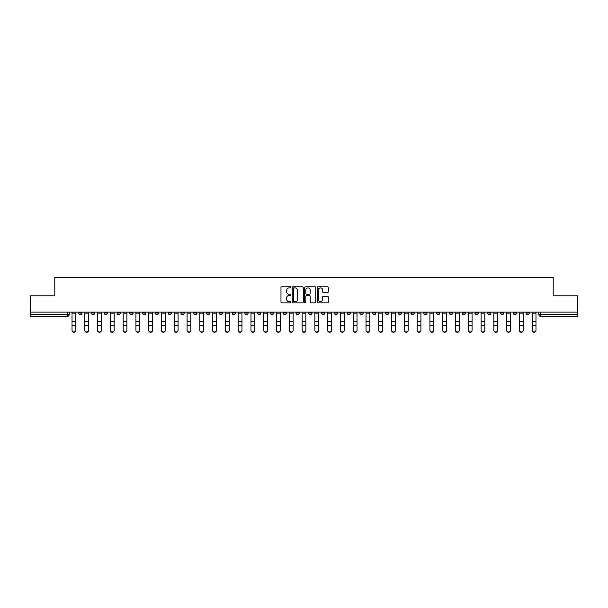 <?xml version="1.0" encoding="UTF-8"?>
<svg xmlns="http://www.w3.org/2000/svg" width="608" height="608" viewBox="0 0 608 608"><rect width="100%" height="100%" fill="white"/><g stroke="black" fill="none" stroke-linecap="round" stroke-linejoin="round"><path stroke-width="0.91" d="M290.89 287.341A0.562 0.562 0 0 0 290.328 286.778L281.778 286.778A0.806 0.806 0 0 0 280.98 287.584L280.98 302.062A0.806 0.806 0 0 0 281.778 302.868L290.328 302.868A0.562 0.562 0 0 0 290.89 302.298A0.562 0.562 0 0 0 290.328 301.735L289.218 301.735A2.576 2.576 0 0 1 286.649 299.166L286.649 297.958A2.576 2.576 0 0 1 289.218 295.382L290.328 295.382A0.562 0.562 0 0 0 290.89 294.819A0.562 0.562 0 0 0 290.328 294.257L289.218 294.257A2.576 2.576 0 0 1 286.649 291.688L286.649 290.48A2.576 2.576 0 0 1 289.218 287.903L290.328 287.903A0.562 0.562 0 0 0 290.89 287.341M500.49 312.109L500.49 313.014L503.774 313.014A1.642 1.642 0 0 1 502.132 314.648A1.642 1.642 0 0 1 500.49 313.014L500.49 312.109M423.799 312.109L423.799 313.014L427.074 313.014A1.642 1.642 0 0 1 425.433 314.648A1.642 1.642 0 0 1 423.799 313.014L423.799 312.109M411.016 312.109L411.016 313.014L414.291 313.014A1.642 1.642 0 0 1 412.65 314.648A1.642 1.642 0 0 1 411.016 313.014L411.016 312.109M334.316 312.109L334.316 313.014L337.592 313.014A1.642 1.642 0 0 1 335.958 314.648A1.642 1.642 0 0 1 334.316 313.014L334.316 312.109M321.533 312.109L321.533 313.014L324.816 313.014A1.642 1.642 0 0 1 323.175 314.648A1.642 1.642 0 0 1 321.533 313.014L321.533 312.109M308.75 312.109L308.75 313.014L312.033 313.014A1.642 1.642 0 0 1 310.392 314.648A1.642 1.642 0 0 1 308.75 313.014L308.75 312.109M283.184 312.109L283.184 313.014L286.467 313.014A1.642 1.642 0 0 1 284.825 314.648A1.642 1.642 0 0 1 283.184 313.014L283.184 312.109M257.625 313.014L257.625 312.109L257.625 313.014A1.642 1.642 0 0 0 259.259 314.648A1.642 1.642 0 0 1 257.625 313.014L260.9 313.014A1.642 1.642 0 0 1 259.259 314.648A1.642 1.642 0 0 0 260.9 313.014L260.9 312.109L260.9 313.014M244.842 313.014L244.842 312.109L244.842 313.014A1.642 1.642 0 0 0 246.476 314.648A1.642 1.642 0 0 1 244.842 313.014L248.117 313.014A1.642 1.642 0 0 1 246.476 314.648M232.058 313.014L232.058 312.109L232.058 313.014A1.642 1.642 0 0 0 233.692 314.648A1.642 1.642 0 0 1 232.058 313.014L235.334 313.014A1.642 1.642 0 0 1 233.692 314.648A1.642 1.642 0 0 0 235.334 313.014L235.334 312.109L235.334 313.014M219.275 312.109L219.275 313.014L222.551 313.014A1.642 1.642 0 0 1 220.909 314.648A1.642 1.642 0 0 1 219.275 313.014L219.275 312.109M206.492 312.109L206.492 313.014L209.768 313.014A1.642 1.642 0 0 1 208.126 314.648A1.642 1.642 0 0 1 206.492 313.014L206.492 312.109M193.709 312.109L193.709 313.014L196.984 313.014A1.642 1.642 0 0 1 195.35 314.648A1.642 1.642 0 0 1 193.709 313.014L193.709 312.109M180.926 313.014L180.926 312.109L180.926 313.014A1.642 1.642 0 0 0 182.567 314.648A1.642 1.642 0 0 1 180.926 313.014L184.201 313.014A1.642 1.642 0 0 1 182.567 314.648M155.359 313.014L155.359 312.109L155.359 313.014A1.642 1.642 0 0 0 157.001 314.648A1.642 1.642 0 0 1 155.359 313.014L158.635 313.014A1.642 1.642 0 0 1 157.001 314.648A1.642 1.642 0 0 0 158.635 313.014L158.635 312.109L158.635 313.014M142.576 313.014L142.576 312.109L142.576 313.014A1.642 1.642 0 0 0 144.218 314.648A1.642 1.642 0 0 1 142.576 313.014L145.852 313.014A1.642 1.642 0 0 1 144.218 314.648A1.642 1.642 0 0 0 145.852 313.014L145.852 312.109L145.852 313.014M129.793 313.014L129.793 312.109L129.793 313.014A1.642 1.642 0 0 0 131.434 314.648A1.642 1.642 0 0 1 129.793 313.014L133.068 313.014A1.642 1.642 0 0 1 131.434 314.648A1.642 1.642 0 0 0 133.068 313.014L133.068 312.109L133.068 313.014M117.01 313.014L117.01 312.109L117.01 313.014A1.642 1.642 0 0 0 118.651 314.648A1.642 1.642 0 0 1 117.01 313.014L120.285 313.014A1.642 1.642 0 0 1 118.651 314.648M104.226 313.014L104.226 312.109L104.226 313.014A1.642 1.642 0 0 0 105.868 314.648A1.642 1.642 0 0 1 104.226 313.014L107.51 313.014A1.642 1.642 0 0 1 105.868 314.648A1.642 1.642 0 0 0 107.51 313.014L107.51 312.109L107.51 313.014M91.443 313.014L91.443 312.109L91.443 313.014A1.642 1.642 0 0 0 93.085 314.648A1.642 1.642 0 0 1 91.443 313.014L94.726 313.014A1.642 1.642 0 0 1 93.085 314.648A1.642 1.642 0 0 0 94.726 313.014L94.726 312.109L94.726 313.014M327.507 292.448A0.806 0.806 0 0 0 328.312 291.642L328.312 287.584A0.806 0.806 0 0 0 327.507 286.778L318.014 286.778A0.806 0.806 0 0 0 317.209 287.584L317.209 302.062A0.806 0.806 0 0 0 318.014 302.868L327.507 302.868A0.806 0.806 0 0 0 328.312 302.062L328.312 297.152A0.806 0.806 0 0 0 327.507 296.347L323.441 296.347A0.806 0.806 0 0 0 322.643 297.152L322.643 299.584A2.151 2.151 0 0 1 320.492 301.735A2.151 2.151 0 0 1 318.334 299.584L318.334 290.054A2.151 2.151 0 0 1 320.492 287.903A2.151 2.151 0 0 1 322.643 290.054L322.643 291.642A0.806 0.806 0 0 0 323.441 292.448L327.507 292.448M30.4 312.109L30.4 295.807L54.819 295.807L54.819 277.529L553.181 277.529L553.181 295.807L577.6 295.807L577.6 312.109L30.4 312.109L30.4 314.648L69.16 314.648L69.16 312.109L69.16 314.648A1.642 1.642 0 0 1 67.518 316.289L30.4 316.289L30.4 314.648M303.293 287.584A0.806 0.806 0 0 0 302.495 286.778L293.003 286.778A0.806 0.806 0 0 0 292.197 287.584L292.197 302.062A0.806 0.806 0 0 0 293.003 302.868L302.495 302.868A0.806 0.806 0 0 0 303.293 302.062L303.293 287.584M305.505 286.778L314.997 286.778A0.806 0.806 0 0 1 315.803 287.584L315.803 302.062A0.806 0.806 0 0 1 314.997 302.868L310.939 302.868A0.806 0.806 0 0 1 310.133 302.062L310.133 296.187A0.806 0.806 0 0 0 309.328 295.382L306.637 295.382A0.806 0.806 0 0 0 305.832 296.187L305.832 302.298A0.562 0.562 0 0 1 305.269 302.868A0.562 0.562 0 0 1 304.707 302.298L304.707 287.584A0.806 0.806 0 0 1 305.505 286.778M538.84 312.109L538.84 314.648L577.6 314.648L577.6 316.289L540.482 316.289A1.642 1.642 0 0 1 538.84 314.648M577.6 312.109L577.6 314.648M529.34 312.109L529.34 313.014A1.642 1.642 0 0 1 527.698 314.648A1.642 1.642 0 0 1 526.057 313.014A1.642 1.642 0 0 0 527.698 314.648M526.057 312.109L526.057 313.014L529.34 313.014M516.557 312.109L516.557 313.014A1.642 1.642 0 0 1 514.915 314.648A1.642 1.642 0 0 1 513.274 313.014L516.557 313.014M513.274 312.109L513.274 313.014M503.774 312.109L503.774 313.014A1.642 1.642 0 0 1 502.132 314.648M490.99 312.109L490.99 313.014A1.642 1.642 0 0 1 489.349 314.648A1.642 1.642 0 0 1 487.715 313.014L490.99 313.014M487.715 312.109L487.715 313.014M478.207 312.109L478.207 313.014A1.642 1.642 0 0 1 476.566 314.648A1.642 1.642 0 0 1 474.932 313.014L478.207 313.014M474.932 312.109L474.932 313.014M465.424 312.109L465.424 313.014A1.642 1.642 0 0 1 463.782 314.648A1.642 1.642 0 0 1 462.148 313.014A1.642 1.642 0 0 0 463.782 314.648M462.148 312.109L462.148 313.014L465.424 313.014M452.641 312.109L452.641 313.014A1.642 1.642 0 0 1 450.999 314.648A1.642 1.642 0 0 1 449.365 313.014L452.641 313.014M449.365 312.109L449.365 313.014M439.858 312.109L439.858 313.014A1.642 1.642 0 0 1 438.216 314.648A1.642 1.642 0 0 1 436.582 313.014L439.858 313.014M436.582 312.109L436.582 313.014M427.074 312.109L427.074 313.014M414.291 312.109L414.291 313.014L414.291 312.109M401.508 312.109L401.508 313.014A1.642 1.642 0 0 1 399.874 314.648A1.642 1.642 0 0 1 398.232 313.014L401.508 313.014M398.232 312.109L398.232 313.014M388.725 312.109L388.725 313.014A1.642 1.642 0 0 1 387.091 314.648A1.642 1.642 0 0 1 385.449 313.014L388.725 313.014M385.449 312.109L385.449 313.014M375.942 312.109L375.942 313.014A1.642 1.642 0 0 1 374.308 314.648A1.642 1.642 0 0 1 372.666 313.014L375.942 313.014M372.666 312.109L372.666 313.014M363.158 312.109L363.158 313.014A1.642 1.642 0 0 1 361.524 314.648A1.642 1.642 0 0 1 359.883 313.014L363.158 313.014M359.883 312.109L359.883 313.014M350.375 312.109L350.375 313.014A1.642 1.642 0 0 1 348.741 314.648A1.642 1.642 0 0 1 347.1 313.014L350.375 313.014M347.1 312.109L347.1 313.014M337.592 312.109L337.592 313.014A1.642 1.642 0 0 1 335.958 314.648M324.816 312.109L324.816 313.014M312.033 313.014L312.033 312.109L312.033 313.014A1.642 1.642 0 0 1 310.392 314.648M299.25 312.109L299.25 313.014A1.642 1.642 0 0 1 297.608 314.648A1.642 1.642 0 0 1 295.967 313.014A1.642 1.642 0 0 0 297.608 314.648A1.642 1.642 0 0 0 299.25 313.014L295.967 313.014L295.967 312.109M286.467 313.014L286.467 312.109L286.467 313.014A1.642 1.642 0 0 1 284.825 314.648M273.684 312.109L273.684 313.014A1.642 1.642 0 0 1 272.042 314.648A1.642 1.642 0 0 1 270.408 313.014A1.642 1.642 0 0 0 272.042 314.648M270.408 312.109L270.408 313.014L273.684 313.014M248.117 312.109L248.117 313.014L248.117 312.109M222.551 313.014L222.551 312.109L222.551 313.014A1.642 1.642 0 0 1 220.909 314.648M209.768 313.014L209.768 312.109L209.768 313.014A1.642 1.642 0 0 1 208.126 314.648M196.984 313.014L196.984 312.109L196.984 313.014A1.642 1.642 0 0 1 195.35 314.648M184.201 312.109L184.201 313.014L184.201 312.109M171.418 313.014L171.418 312.109L171.418 313.014A1.642 1.642 0 0 1 169.784 314.648A1.642 1.642 0 0 1 168.142 313.014L171.418 313.014A1.642 1.642 0 0 1 169.784 314.648M168.142 312.109L168.142 313.014M120.285 312.109L120.285 313.014L120.285 312.109M81.943 312.109L81.943 313.014A1.642 1.642 0 0 1 80.302 314.648A1.642 1.642 0 0 1 78.66 313.014A1.642 1.642 0 0 0 80.302 314.648A1.642 1.642 0 0 0 81.943 313.014L81.943 312.109M78.66 312.109L78.66 313.014L81.943 313.014M67.518 312.109L67.518 316.289A1.642 1.642 0 0 0 69.16 314.648M293.884 287.903A0.562 0.562 0 0 0 293.322 288.466L293.322 301.173A0.562 0.562 0 0 0 293.884 301.735L295.055 301.735A2.576 2.576 0 0 0 297.624 299.166L297.624 290.48A2.576 2.576 0 0 0 295.055 287.903L293.884 287.903M310.133 290.092A2.151 2.151 0 0 0 307.982 287.941A2.151 2.151 0 0 0 305.832 290.092L305.832 293.451A0.806 0.806 0 0 0 306.637 294.257L309.328 294.257A0.806 0.806 0 0 0 310.133 293.451L310.133 290.092M72.025 330.471L72.025 330.152A1.885 1.801 0 0 0 73.91 331.953A1.885 1.801 0 0 0 75.795 330.152L75.795 330.471A1.885 1.801 180 0 1 73.91 332.264A1.885 1.801 180 0 1 72.025 330.471L72.025 325.903M72.025 312.109L72.025 330.152M75.795 312.109L75.795 330.152M84.808 330.471L84.808 330.152A1.885 1.801 0 0 0 86.693 331.953A1.885 1.801 0 0 0 88.578 330.152L88.578 330.471A1.885 1.801 180 0 1 86.693 332.264A1.885 1.801 180 0 1 84.808 330.471L84.808 325.903M97.592 330.471L97.592 330.152A1.885 1.801 0 0 0 99.476 331.953A1.885 1.801 0 0 0 101.361 330.152L101.361 330.471A1.885 1.801 180 0 1 99.476 332.264A1.885 1.801 180 0 1 97.592 330.471L97.592 325.903M84.808 312.109L84.808 330.152M88.578 312.109L88.578 330.152M97.592 312.109L97.592 330.152M101.361 312.109L101.361 330.152M110.375 330.471L110.375 330.152A1.885 1.801 0 0 0 112.26 331.953A1.885 1.801 0 0 0 114.144 330.152L114.144 330.471A1.885 1.801 180 0 1 112.26 332.264A1.885 1.801 180 0 1 110.375 330.471L110.375 325.903M123.158 330.471L123.158 330.152A1.885 1.801 0 0 0 125.043 331.953A1.885 1.801 0 0 0 126.928 330.152L126.928 330.471A1.885 1.801 180 0 1 125.043 332.264A1.885 1.801 180 0 1 123.158 330.471L123.158 325.903M135.941 330.471L135.941 330.152A1.885 1.801 0 0 0 137.826 331.953A1.885 1.801 0 0 0 139.711 330.152L139.711 330.471A1.885 1.801 180 0 1 137.826 332.264A1.885 1.801 180 0 1 135.941 330.471L135.941 325.903M110.375 312.109L110.375 330.152M114.144 312.109L114.144 330.152M123.158 312.109L123.158 330.152M126.928 312.109L126.928 330.152M135.941 312.109L135.941 330.152M139.711 312.109L139.711 330.152M148.724 330.471L148.724 330.152A1.885 1.801 0 0 0 150.609 331.953A1.885 1.801 0 0 0 152.494 330.152L152.494 330.471A1.885 1.801 180 0 1 150.609 332.264A1.885 1.801 180 0 1 148.724 330.471L148.724 325.903M148.724 312.109L148.724 330.152M152.494 312.109L152.494 330.152M161.508 330.471L161.508 330.152A1.885 1.801 0 0 0 163.392 331.953A1.885 1.801 0 0 0 165.277 330.152L165.277 330.471A1.885 1.801 180 0 1 163.392 332.264A1.885 1.801 180 0 1 161.508 330.471L161.508 325.903M161.508 312.109L161.508 330.152M165.277 312.109L165.277 330.152M174.291 330.471L174.291 330.152A1.885 1.801 0 0 0 176.176 331.953A1.885 1.801 0 0 0 178.06 330.152L178.06 330.471A1.885 1.801 180 0 1 176.176 332.264A1.885 1.801 180 0 1 174.291 330.471L174.291 325.903M174.291 312.109L174.291 330.152M178.06 312.109L178.06 330.152M187.074 330.471L187.074 330.152A1.885 1.801 0 0 0 188.959 331.953A1.885 1.801 0 0 0 190.844 330.152L190.844 330.471A1.885 1.801 180 0 1 188.959 332.264A1.885 1.801 180 0 1 187.074 330.471L187.074 325.903M187.074 312.109L187.074 330.152M190.844 312.109L190.844 330.152M199.85 330.471L199.85 330.152A1.885 1.801 0 0 0 201.734 331.953A1.885 1.801 0 0 0 203.619 330.152L203.619 330.471A1.885 1.801 180 0 1 201.734 332.264A1.885 1.801 180 0 1 199.85 330.471L199.85 325.903M199.85 312.109L199.85 330.152M203.619 312.109L203.619 330.152M212.633 330.471L212.633 330.152A1.885 1.801 0 0 0 214.518 331.953A1.885 1.801 0 0 0 216.402 330.152L216.402 330.471A1.885 1.801 180 0 1 214.518 332.264A1.885 1.801 180 0 1 212.633 330.471L212.633 325.903M212.633 312.109L212.633 330.152M216.402 312.109L216.402 330.152M225.416 330.471L225.416 330.152A1.885 1.801 0 0 0 227.301 331.953A1.885 1.801 0 0 0 229.186 330.152L229.186 330.471A1.885 1.801 180 0 1 227.301 332.264A1.885 1.801 180 0 1 225.416 330.471L225.416 325.903M225.416 312.109L225.416 330.152M229.186 312.109L229.186 330.152M238.199 330.471L238.199 330.152A1.885 1.801 0 0 0 240.084 331.953A1.885 1.801 0 0 0 241.969 330.152L241.969 330.471A1.885 1.801 180 0 1 240.084 332.264A1.885 1.801 180 0 1 238.199 330.471L238.199 325.903M238.199 312.109L238.199 330.152M241.969 312.109L241.969 330.152M250.982 330.471L250.982 330.152A1.885 1.801 0 0 0 252.867 331.953A1.885 1.801 0 0 0 254.752 330.152L254.752 330.471A1.885 1.801 180 0 1 252.867 332.264A1.885 1.801 180 0 1 250.982 330.471L250.982 325.903M250.982 312.109L250.982 330.152M254.752 312.109L254.752 330.152M263.766 330.471L263.766 330.152A1.885 1.801 0 0 0 265.65 331.953A1.885 1.801 0 0 0 267.535 330.152L267.535 330.471A1.885 1.801 180 0 1 265.65 332.264A1.885 1.801 180 0 1 263.766 330.471L263.766 325.903M263.766 312.109L263.766 330.152M267.535 312.109L267.535 330.152M276.549 330.471L276.549 330.152A1.885 1.801 0 0 0 278.434 331.953A1.885 1.801 0 0 0 280.318 330.152L280.318 330.471A1.885 1.801 180 0 1 278.434 332.264A1.885 1.801 180 0 1 276.549 330.471L276.549 325.903M276.549 312.109L276.549 330.152M280.318 312.109L280.318 330.152M289.332 330.471L289.332 330.152A1.885 1.801 0 0 0 291.217 331.953A1.885 1.801 0 0 0 293.102 330.152L293.102 330.471A1.885 1.801 180 0 1 291.217 332.264A1.885 1.801 180 0 1 289.332 330.471L289.332 325.903M289.332 312.109L289.332 330.152M293.102 312.109L293.102 330.152M302.115 330.471L302.115 330.152A1.885 1.801 0 0 0 304 331.953A1.885 1.801 0 0 0 305.885 330.152L305.885 330.471A1.885 1.801 180 0 1 304 332.264A1.885 1.801 180 0 1 302.115 330.471L302.115 325.903M302.115 312.109L302.115 330.152M305.885 312.109L305.885 330.152M314.898 330.471L314.898 330.152A1.885 1.801 0 0 0 316.783 331.953A1.885 1.801 0 0 0 318.668 330.152L318.668 330.471A1.885 1.801 180 0 1 316.783 332.264A1.885 1.801 180 0 1 314.898 330.471L314.898 325.903M314.898 312.109L314.898 330.152M318.668 312.109L318.668 330.152M327.682 330.471L327.682 330.152A1.885 1.801 0 0 0 329.566 331.953A1.885 1.801 0 0 0 331.451 330.152L331.451 330.471A1.885 1.801 180 0 1 329.566 332.264A1.885 1.801 180 0 1 327.682 330.471L327.682 325.903M327.682 312.109L327.682 330.152M331.451 312.109L331.451 330.152M340.465 330.471L340.465 330.152A1.885 1.801 0 0 0 342.35 331.953A1.885 1.801 0 0 0 344.234 330.152L344.234 330.471A1.885 1.801 180 0 1 342.35 332.264A1.885 1.801 180 0 1 340.465 330.471L340.465 325.903M340.465 312.109L340.465 330.152M344.234 312.109L344.234 330.152M353.248 330.471L353.248 330.152A1.885 1.801 0 0 0 355.133 331.953A1.885 1.801 0 0 0 357.018 330.152L357.018 330.471A1.885 1.801 180 0 1 355.133 332.264A1.885 1.801 180 0 1 353.248 330.471L353.248 325.903M353.248 312.109L353.248 330.152M357.018 312.109L357.018 330.152M366.031 330.471L366.031 330.152A1.885 1.801 0 0 0 367.916 331.953A1.885 1.801 0 0 0 369.801 330.152L369.801 330.471A1.885 1.801 180 0 1 367.916 332.264A1.885 1.801 180 0 1 366.031 330.471L366.031 325.903M366.031 312.109L366.031 330.152M369.801 312.109L369.801 330.152M378.814 330.471L378.814 330.152A1.885 1.801 0 0 0 380.699 331.953A1.885 1.801 0 0 0 382.584 330.152L382.584 330.471A1.885 1.801 180 0 1 380.699 332.264A1.885 1.801 180 0 1 378.814 330.471L378.814 325.903M378.814 312.109L378.814 330.152M382.584 312.109L382.584 330.152M391.598 330.471L391.598 330.152A1.885 1.801 0 0 0 393.482 331.953A1.885 1.801 0 0 0 395.367 330.152L395.367 330.471A1.885 1.801 180 0 1 393.482 332.264A1.885 1.801 180 0 1 391.598 330.471L391.598 325.903M391.598 312.109L391.598 330.152M395.367 312.109L395.367 330.152M404.381 330.471L404.381 330.152A1.885 1.801 0 0 0 406.266 331.953A1.885 1.801 0 0 0 408.15 330.152L408.15 330.471A1.885 1.801 180 0 1 406.266 332.264A1.885 1.801 180 0 1 404.381 330.471L404.381 325.903M404.381 312.109L404.381 330.152M408.15 312.109L408.15 330.152M417.156 330.471L417.156 330.152A1.885 1.801 0 0 0 419.041 331.953A1.885 1.801 0 0 0 420.926 330.152L420.926 330.471A1.885 1.801 180 0 1 419.041 332.264A1.885 1.801 180 0 1 417.156 330.471L417.156 325.903M417.156 312.109L417.156 330.152M420.926 312.109L420.926 330.152M429.94 330.471L429.94 330.152A1.885 1.801 0 0 0 431.824 331.953A1.885 1.801 0 0 0 433.709 330.152L433.709 330.471A1.885 1.801 180 0 1 431.824 332.264A1.885 1.801 180 0 1 429.94 330.471L429.94 325.903M429.94 312.109L429.94 330.152M433.709 312.109L433.709 330.152M442.723 330.471L442.723 330.152A1.885 1.801 0 0 0 444.608 331.953A1.885 1.801 0 0 0 446.492 330.152L446.492 330.471A1.885 1.801 180 0 1 444.608 332.264A1.885 1.801 180 0 1 442.723 330.471L442.723 325.903M442.723 312.109L442.723 330.152M446.492 312.109L446.492 330.152M455.506 330.471L455.506 330.152A1.885 1.801 0 0 0 457.391 331.953A1.885 1.801 0 0 0 459.276 330.152L459.276 330.471A1.885 1.801 180 0 1 457.391 332.264A1.885 1.801 180 0 1 455.506 330.471L455.506 325.903M455.506 312.109L455.506 330.152M459.276 312.109L459.276 330.152M468.289 330.471L468.289 330.152A1.885 1.801 0 0 0 470.174 331.953A1.885 1.801 0 0 0 472.059 330.152L472.059 330.471A1.885 1.801 180 0 1 470.174 332.264A1.885 1.801 180 0 1 468.289 330.471L468.289 325.903M468.289 312.109L468.289 330.152M472.059 312.109L472.059 330.152M481.072 330.471L481.072 330.152A1.885 1.801 0 0 0 482.957 331.953A1.885 1.801 0 0 0 484.842 330.152L484.842 330.471A1.885 1.801 180 0 1 482.957 332.264A1.885 1.801 180 0 1 481.072 330.471L481.072 325.903M481.072 312.109L481.072 330.152M484.842 312.109L484.842 330.152M493.856 330.471L493.856 330.152A1.885 1.801 0 0 0 495.74 331.953A1.885 1.801 0 0 0 497.625 330.152L497.625 330.471A1.885 1.801 180 0 1 495.74 332.264A1.885 1.801 180 0 1 493.856 330.471L493.856 325.903M493.856 312.109L493.856 330.152M497.625 312.109L497.625 330.152M506.639 330.471L506.639 330.152A1.885 1.801 0 0 0 508.524 331.953A1.885 1.801 0 0 0 510.408 330.152L510.408 330.471A1.885 1.801 180 0 1 508.524 332.264A1.885 1.801 180 0 1 506.639 330.471L506.639 325.903M506.639 312.109L506.639 330.152M510.408 312.109L510.408 330.152M519.422 330.471L519.422 330.152A1.885 1.801 0 0 0 521.307 331.953A1.885 1.801 0 0 0 523.192 330.152L523.192 330.471A1.885 1.801 180 0 1 521.307 332.264A1.885 1.801 180 0 1 519.422 330.471L519.422 325.903M519.422 312.109L519.422 330.152M523.192 312.109L523.192 330.152M532.205 330.471L532.205 330.152A1.885 1.801 0 0 0 534.09 331.953A1.885 1.801 0 0 0 535.975 330.152L535.975 330.471A1.885 1.801 180 0 1 534.09 332.264A1.885 1.801 180 0 1 532.205 330.471L532.205 325.903M532.205 312.109L532.205 330.152M535.975 312.109L535.975 330.152M540.482 312.109L540.482 316.289M75.795 313.135L72.025 313.135M75.795 321.526L72.025 321.526M75.795 325.584L72.025 325.584M88.578 313.135L84.808 313.135M88.578 321.526L84.808 321.526M88.578 325.584L84.808 325.584M101.361 313.135L97.592 313.135M101.361 321.526L97.592 321.526M101.361 325.584L97.592 325.584M114.144 313.135L110.375 313.135M114.144 321.526L110.375 321.526M114.144 325.584L110.375 325.584M126.928 313.135L123.158 313.135M126.928 321.526L123.158 321.526M126.928 325.584L123.158 325.584M139.711 313.135L135.941 313.135M139.711 321.526L135.941 321.526M139.711 325.584L135.941 325.584M152.494 313.135L148.724 313.135M152.494 321.526L148.724 321.526M152.494 325.584L148.724 325.584M165.277 313.135L161.508 313.135M165.277 321.526L161.508 321.526M165.277 325.584L161.508 325.584M178.06 313.135L174.291 313.135M178.06 321.526L174.291 321.526M178.06 325.584L174.291 325.584M190.844 313.135L187.074 313.135M190.844 321.526L187.074 321.526M190.844 325.584L187.074 325.584M203.619 313.135L199.85 313.135M203.619 321.526L199.85 321.526M203.619 325.584L199.85 325.584M216.402 313.135L212.633 313.135M216.402 321.526L212.633 321.526M216.402 325.584L212.633 325.584M229.186 313.135L225.416 313.135M229.186 321.526L225.416 321.526M229.186 325.584L225.416 325.584M241.969 313.135L238.199 313.135M241.969 321.526L238.199 321.526M241.969 325.584L238.199 325.584M254.752 313.135L250.982 313.135M254.752 321.526L250.982 321.526M254.752 325.584L250.982 325.584M267.535 313.135L263.766 313.135M267.535 321.526L263.766 321.526M267.535 325.584L263.766 325.584M280.318 313.135L276.549 313.135M280.318 321.526L276.549 321.526M280.318 325.584L276.549 325.584M293.102 313.135L289.332 313.135M293.102 321.526L289.332 321.526M293.102 325.584L289.332 325.584M305.885 313.135L302.115 313.135M305.885 321.526L302.115 321.526M305.885 325.584L302.115 325.584M318.668 313.135L314.898 313.135M318.668 321.526L314.898 321.526M318.668 325.584L314.898 325.584M331.451 313.135L327.682 313.135M331.451 321.526L327.682 321.526M331.451 325.584L327.682 325.584M344.234 313.135L340.465 313.135M344.234 321.526L340.465 321.526M344.234 325.584L340.465 325.584M357.018 313.135L353.248 313.135M357.018 321.526L353.248 321.526M357.018 325.584L353.248 325.584M369.801 313.135L366.031 313.135M369.801 321.526L366.031 321.526M369.801 325.584L366.031 325.584M382.584 313.135L378.814 313.135M382.584 321.526L378.814 321.526M382.584 325.584L378.814 325.584M395.367 313.135L391.598 313.135M395.367 321.526L391.598 321.526M395.367 325.584L391.598 325.584M408.15 313.135L404.381 313.135M408.15 321.526L404.381 321.526M408.15 325.584L404.381 325.584M420.926 313.135L417.156 313.135M420.926 321.526L417.156 321.526M420.926 325.584L417.156 325.584M433.709 313.135L429.94 313.135M433.709 321.526L429.94 321.526M433.709 325.584L429.94 325.584M446.492 313.135L442.723 313.135M446.492 321.526L442.723 321.526M446.492 325.584L442.723 325.584M459.276 313.135L455.506 313.135M459.276 321.526L455.506 321.526M459.276 325.584L455.506 325.584M472.059 313.135L468.289 313.135M472.059 321.526L468.289 321.526M472.059 325.584L468.289 325.584M484.842 313.135L481.072 313.135M484.842 321.526L481.072 321.526M484.842 325.584L481.072 325.584M497.625 313.135L493.856 313.135M497.625 321.526L493.856 321.526M497.625 325.584L493.856 325.584M510.408 313.135L506.639 313.135M510.408 321.526L506.639 321.526M510.408 325.584L506.639 325.584M523.192 313.135L519.422 313.135M523.192 321.526L519.422 321.526M523.192 325.584L519.422 325.584M535.975 313.135L532.205 313.135M535.975 321.526L532.205 321.526M535.975 325.584L532.205 325.584"/></g></svg>

